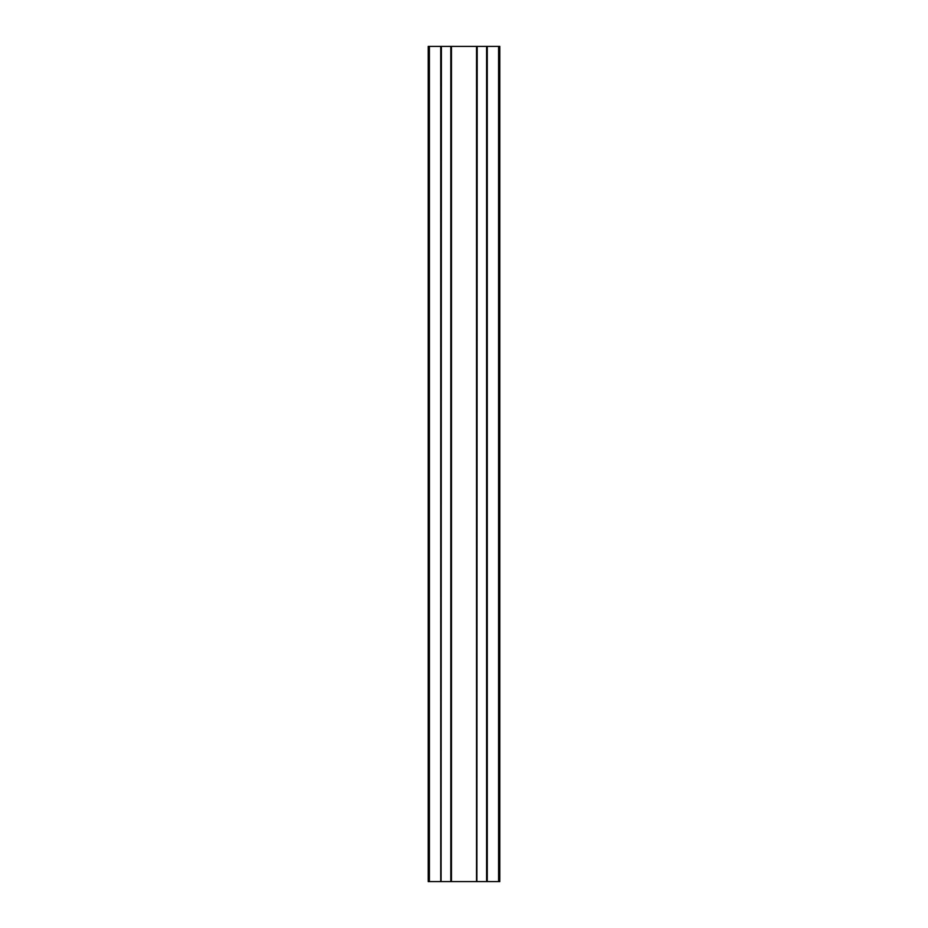 <?xml version="1.0" encoding="UTF-8"?>
<svg xmlns="http://www.w3.org/2000/svg" width="928" height="928" viewBox="0 0 928 928"><rect width="100%" height="100%" fill="white"/><g stroke="black" fill="none" stroke-linecap="round" stroke-linejoin="round"><path stroke-width="1.39" d="M428.202 46.4L428.202 881.6L441.09 881.6L441.09 46.4L428.202 46.4M498.603 46.4L498.603 881.6L499.798 881.6L499.798 46.4L441.09 46.4M441.403 46.4L441.09 881.6M450.799 46.4L450.799 881.6L441.403 881.6M451.112 46.4L450.799 881.6M476.888 46.4L476.888 881.6L451.112 881.6M477.201 46.4L476.888 881.6M486.597 46.4L486.597 881.6L477.201 881.6M486.91 46.4L486.597 881.6M498.603 881.6L486.91 881.6M429.397 46.4L429.397 881.6M440.73 46.4L440.73 881.6M451.472 46.4L451.472 881.6M476.528 46.4L476.528 881.6M487.27 46.4L487.27 881.6"/></g></svg>
